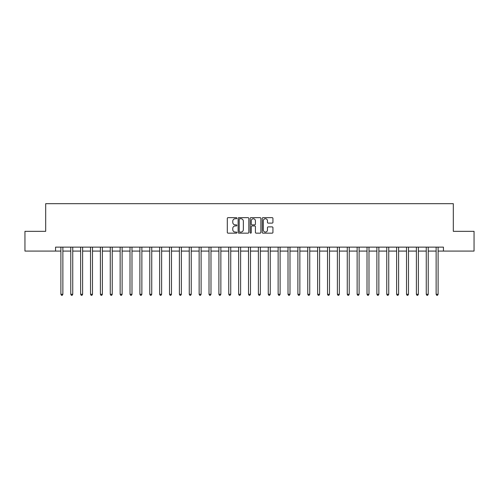 <?xml version="1.0" encoding="UTF-8"?>
<svg xmlns="http://www.w3.org/2000/svg" width="499" height="499" viewBox="0 0 499 499"><rect width="100%" height="100%" fill="white"/><g stroke="black" fill="none" stroke-linecap="round" stroke-linejoin="round"><path stroke-width="0.75" d="M236.863 218.194A0.543 0.543 0 0 0 236.32 217.651L228.08 217.651A0.773 0.773 0 0 0 227.301 218.425L227.301 232.384A0.773 0.773 0 0 0 228.08 233.158L236.32 233.158A0.543 0.543 0 0 0 236.863 232.615A0.543 0.543 0 0 0 236.32 232.072L235.254 232.072A2.483 2.483 0 0 1 232.771 229.596L232.771 228.43A2.483 2.483 0 0 1 235.254 225.947L236.32 225.947A0.543 0.543 0 0 0 236.863 225.405A0.543 0.543 0 0 0 236.32 224.862L235.254 224.862A2.483 2.483 0 0 1 232.771 222.379L232.771 221.219A2.483 2.483 0 0 1 235.254 218.737L236.32 218.737A0.543 0.543 0 0 0 236.863 218.194M272.161 223.115A0.773 0.773 0 0 0 272.934 222.342L272.934 218.425A0.773 0.773 0 0 0 272.161 217.651L263.01 217.651A0.773 0.773 0 0 0 262.237 218.425L262.237 232.384A0.773 0.773 0 0 0 263.01 233.158L272.161 233.158A0.773 0.773 0 0 0 272.934 232.384L272.934 227.656A0.773 0.773 0 0 0 272.161 226.877L268.244 226.877A0.773 0.773 0 0 0 267.47 227.656L267.47 230.002A2.077 2.077 0 0 1 265.393 232.072A2.077 2.077 0 0 1 263.322 230.002L263.322 220.814A2.077 2.077 0 0 1 265.393 218.737A2.077 2.077 0 0 1 267.47 220.814L267.47 222.342A0.773 0.773 0 0 0 268.244 223.115L272.161 223.115M55.564 251.078L24.95 251.078L24.95 231.33L45.69 231.33L45.69 203.679L453.31 203.679L453.31 231.33L474.05 231.33L474.05 251.078L443.436 251.078L443.436 247.13L55.564 247.13L55.564 251.078L60.897 251.078M248.82 218.425A0.773 0.773 0 0 0 248.047 217.651L238.896 217.651A0.773 0.773 0 0 0 238.123 218.425L238.123 232.384A0.773 0.773 0 0 0 238.896 233.158L248.047 233.158A0.773 0.773 0 0 0 248.82 232.384L248.82 218.425M250.953 217.651L260.104 217.651A0.773 0.773 0 0 1 260.877 218.425L260.877 232.384A0.773 0.773 0 0 1 260.104 233.158L256.187 233.158A0.773 0.773 0 0 1 255.413 232.384L255.413 226.727A0.773 0.773 0 0 0 254.64 225.947L252.039 225.947A0.773 0.773 0 0 0 251.265 226.727L251.265 232.615A0.543 0.543 0 0 1 250.723 233.158A0.543 0.543 0 0 1 250.18 232.615L250.18 218.425A0.773 0.773 0 0 1 250.953 217.651M62.868 251.078L70.771 251.078M72.742 251.078L80.645 251.078M82.616 251.078L90.519 251.078M92.49 251.078L100.393 251.078M102.37 251.078L110.267 251.078M112.244 251.078L120.14 251.078M122.118 251.078L130.014 251.078M131.992 251.078L139.888 251.078M141.866 251.078L149.769 251.078M151.74 251.078L159.643 251.078M161.614 251.078L169.517 251.078M171.488 251.078L179.391 251.078M181.368 251.078L189.264 251.078M191.242 251.078L199.138 251.078M201.116 251.078L209.012 251.078M210.99 251.078L218.886 251.078M220.864 251.078L228.76 251.078M230.738 251.078L238.641 251.078M240.612 251.078L248.514 251.078M250.486 251.078L258.388 251.078M260.359 251.078L268.262 251.078M270.24 251.078L278.136 251.078M280.114 251.078L288.01 251.078M289.988 251.078L297.884 251.078M299.862 251.078L307.758 251.078M309.736 251.078L317.632 251.078M319.61 251.078L327.512 251.078M329.483 251.078L337.386 251.078M339.357 251.078L347.26 251.078M349.231 251.078L357.134 251.078M359.112 251.078L367.008 251.078M368.986 251.078L376.882 251.078M378.86 251.078L386.756 251.078M388.733 251.078L396.63 251.078M398.607 251.078L406.51 251.078M408.481 251.078L416.384 251.078M418.355 251.078L426.258 251.078M428.229 251.078L436.132 251.078M438.103 251.078L443.436 251.078M239.751 218.737A0.543 0.543 0 0 0 239.208 219.279L239.208 231.53A0.543 0.543 0 0 0 239.751 232.072L240.874 232.072A2.483 2.483 0 0 0 243.356 229.596L243.356 221.219A2.483 2.483 0 0 0 240.874 218.737L239.751 218.737M255.413 220.851A2.077 2.077 0 0 0 253.336 218.774A2.077 2.077 0 0 0 251.265 220.851L251.265 224.088A0.773 0.773 0 0 0 252.039 224.862L254.64 224.862A0.773 0.773 0 0 0 255.413 224.088L255.413 220.851M62.968 247.13L62.924 247.23A0.792 0.792 0 0 0 62.868 247.523L62.868 294.291L60.897 294.291L60.897 247.523A0.792 0.792 0 0 0 60.834 247.23L60.797 247.13M62.868 294.291L62.275 295.321L61.489 295.321L60.897 294.291M72.842 247.13L72.798 247.23A0.792 0.792 0 0 0 72.742 247.523L72.742 294.291L70.771 294.291L70.771 247.523A0.792 0.792 0 0 0 70.708 247.23L70.671 247.13M72.742 294.291L72.149 295.321L71.363 295.321L70.771 294.291M82.715 247.13L82.678 247.23A0.792 0.792 0 0 0 82.616 247.523L82.616 294.291L80.645 294.291L80.645 247.523A0.792 0.792 0 0 0 80.588 247.23L80.545 247.13M82.616 294.291L82.023 295.321L81.237 295.321L80.645 294.291M92.589 247.13L92.552 247.23A0.792 0.792 0 0 0 92.49 247.523L92.49 294.291L90.519 294.291L90.519 247.523A0.792 0.792 0 0 0 90.462 247.23L90.419 247.13M92.49 294.291L91.903 295.321L91.111 295.321L90.519 294.291M102.463 247.13L102.426 247.23A0.792 0.792 0 0 0 102.37 247.523L102.37 294.291L100.393 294.291L100.393 247.523A0.792 0.792 0 0 0 100.336 247.23L100.293 247.13M102.37 294.291L101.777 295.321L100.985 295.321L100.393 294.291M112.337 247.13L112.3 247.23A0.792 0.792 0 0 0 112.244 247.523L112.244 294.291L110.267 294.291L110.267 247.523A0.792 0.792 0 0 0 110.21 247.23L110.167 247.13M112.244 294.291L111.651 295.321L110.859 295.321L110.267 294.291M122.211 247.13L122.174 247.23A0.792 0.792 0 0 0 122.118 247.523L122.118 294.291L120.14 294.291L120.14 247.523A0.792 0.792 0 0 0 120.084 247.23L120.047 247.13M122.118 294.291L121.525 295.321L120.733 295.321L120.14 294.291M132.092 247.13L132.048 247.23A0.792 0.792 0 0 0 131.992 247.523L131.992 294.291L130.014 294.291L130.014 247.523A0.792 0.792 0 0 0 129.958 247.23L129.921 247.13M131.992 294.291L131.399 295.321L130.607 295.321L130.014 294.291M141.965 247.13L141.922 247.23A0.792 0.792 0 0 0 141.866 247.523L141.866 294.291L139.888 294.291L139.888 247.523A0.792 0.792 0 0 0 139.832 247.23L139.795 247.13M141.866 294.291L141.273 295.321L140.481 295.321L139.888 294.291M151.839 247.13L151.796 247.23A0.792 0.792 0 0 0 151.74 247.523L151.74 294.291L149.769 294.291L149.769 247.523A0.792 0.792 0 0 0 149.706 247.23L149.669 247.13M151.74 294.291L151.147 295.321L150.361 295.321L149.769 294.291M161.713 247.13L161.67 247.23A0.792 0.792 0 0 0 161.614 247.523L161.614 294.291L159.643 294.291L159.643 247.523A0.792 0.792 0 0 0 159.586 247.23L159.543 247.13M161.614 294.291L161.021 295.321L160.235 295.321L159.643 294.291M171.587 247.13L171.55 247.23A0.792 0.792 0 0 0 171.488 247.523L171.488 294.291L169.517 294.291L169.517 247.523A0.792 0.792 0 0 0 169.46 247.23L169.417 247.13M171.488 294.291L170.895 295.321L170.109 295.321L169.517 294.291M181.461 247.13L181.424 247.23A0.792 0.792 0 0 0 181.368 247.523L181.368 294.291L179.391 294.291L179.391 247.523A0.792 0.792 0 0 0 179.334 247.23L179.291 247.13M181.368 294.291L180.775 295.321L179.983 295.321L179.391 294.291M191.335 247.13L191.298 247.23A0.792 0.792 0 0 0 191.242 247.523L191.242 294.291L189.264 294.291L189.264 247.523A0.792 0.792 0 0 0 189.208 247.23L189.165 247.13M191.242 294.291L190.649 295.321L189.857 295.321L189.264 294.291M201.209 247.13L201.172 247.23A0.792 0.792 0 0 0 201.116 247.523L201.116 294.291L199.138 294.291L199.138 247.523A0.792 0.792 0 0 0 199.082 247.23L199.045 247.13M201.116 294.291L200.523 295.321L199.731 295.321L199.138 294.291M211.083 247.13L211.046 247.23A0.792 0.792 0 0 0 210.99 247.523L210.99 294.291L209.012 294.291L209.012 247.523A0.792 0.792 0 0 0 208.956 247.23L208.919 247.13M210.99 294.291L210.397 295.321L209.605 295.321L209.012 294.291M220.963 247.13L220.92 247.23A0.792 0.792 0 0 0 220.864 247.523L220.864 294.291L218.886 294.291L218.886 247.523A0.792 0.792 0 0 0 218.83 247.23L218.793 247.13M220.864 294.291L220.271 295.321L219.479 295.321L218.886 294.291M230.837 247.13L230.794 247.23A0.792 0.792 0 0 0 230.738 247.523L230.738 294.291L228.76 294.291L228.76 247.523A0.792 0.792 0 0 0 228.704 247.23L228.667 247.13M230.738 294.291L230.145 295.321L229.353 295.321L228.76 294.291M240.711 247.13L240.668 247.23A0.792 0.792 0 0 0 240.612 247.523L240.612 294.291L238.641 294.291L238.641 247.523A0.792 0.792 0 0 0 238.578 247.23L238.541 247.13M240.612 294.291L240.019 295.321L239.233 295.321L238.641 294.291M250.585 247.13L250.542 247.23A0.792 0.792 0 0 0 250.486 247.523L250.486 294.291L248.514 294.291L248.514 247.523A0.792 0.792 0 0 0 248.458 247.23L248.415 247.13M250.486 294.291L249.893 295.321L249.107 295.321L248.514 294.291M260.459 247.13L260.422 247.23A0.792 0.792 0 0 0 260.359 247.523L260.359 294.291L258.388 294.291L258.388 247.523A0.792 0.792 0 0 0 258.332 247.23L258.289 247.13M260.359 294.291L259.767 295.321L258.981 295.321L258.388 294.291M270.333 247.13L270.296 247.23A0.792 0.792 0 0 0 270.24 247.523L270.24 294.291L268.262 294.291L268.262 247.523A0.792 0.792 0 0 0 268.206 247.23L268.163 247.13M270.24 294.291L269.647 295.321L268.855 295.321L268.262 294.291M280.207 247.13L280.17 247.23A0.792 0.792 0 0 0 280.114 247.523L280.114 294.291L278.136 294.291L278.136 247.523A0.792 0.792 0 0 0 278.08 247.23L278.037 247.13M280.114 294.291L279.521 295.321L278.729 295.321L278.136 294.291M290.081 247.13L290.044 247.23A0.792 0.792 0 0 0 289.988 247.523L289.988 294.291L288.01 294.291L288.01 247.523A0.792 0.792 0 0 0 287.954 247.23L287.917 247.13M289.988 294.291L289.395 295.321L288.603 295.321L288.01 294.291M299.955 247.13L299.918 247.23A0.792 0.792 0 0 0 299.862 247.523L299.862 294.291L297.884 294.291L297.884 247.523A0.792 0.792 0 0 0 297.828 247.23L297.791 247.13M299.862 294.291L299.269 295.321L298.477 295.321L297.884 294.291M309.835 247.13L309.792 247.23A0.792 0.792 0 0 0 309.736 247.523L309.736 294.291L307.758 294.291L307.758 247.523A0.792 0.792 0 0 0 307.702 247.23L307.665 247.13M309.736 294.291L309.143 295.321L308.351 295.321L307.758 294.291M319.709 247.13L319.666 247.23A0.792 0.792 0 0 0 319.61 247.523L319.61 294.291L317.632 294.291L317.632 247.523A0.792 0.792 0 0 0 317.576 247.23L317.539 247.13M319.61 294.291L319.017 295.321L318.225 295.321L317.632 294.291M329.583 247.13L329.54 247.23A0.792 0.792 0 0 0 329.483 247.523L329.483 294.291L327.512 294.291L327.512 247.523A0.792 0.792 0 0 0 327.45 247.23L327.413 247.13M329.483 294.291L328.891 295.321L328.105 295.321L327.512 294.291M339.457 247.13L339.414 247.23A0.792 0.792 0 0 0 339.357 247.523L339.357 294.291L337.386 294.291L337.386 247.523A0.792 0.792 0 0 0 337.33 247.23L337.287 247.13M339.357 294.291L338.765 295.321L337.979 295.321L337.386 294.291M349.331 247.13L349.294 247.23A0.792 0.792 0 0 0 349.231 247.523L349.231 294.291L347.26 294.291L347.26 247.523A0.792 0.792 0 0 0 347.204 247.23L347.161 247.13M349.231 294.291L348.639 295.321L347.853 295.321L347.26 294.291M359.205 247.13L359.168 247.23A0.792 0.792 0 0 0 359.112 247.523L359.112 294.291L357.134 294.291L357.134 247.523A0.792 0.792 0 0 0 357.078 247.23L357.034 247.13M359.112 294.291L358.519 295.321L357.727 295.321L357.134 294.291M369.079 247.13L369.042 247.23A0.792 0.792 0 0 0 368.986 247.523L368.986 294.291L367.008 294.291L367.008 247.523A0.792 0.792 0 0 0 366.952 247.23L366.908 247.13M368.986 294.291L368.393 295.321L367.601 295.321L367.008 294.291M378.953 247.13L378.916 247.23A0.792 0.792 0 0 0 378.86 247.523L378.86 294.291L376.882 294.291L376.882 247.523A0.792 0.792 0 0 0 376.826 247.23L376.789 247.13M378.86 294.291L378.267 295.321L377.475 295.321L376.882 294.291M388.833 247.13L388.79 247.23A0.792 0.792 0 0 0 388.733 247.523L388.733 294.291L386.756 294.291L386.756 247.523A0.792 0.792 0 0 0 386.7 247.23L386.663 247.13M388.733 294.291L388.141 295.321L387.349 295.321L386.756 294.291M398.707 247.13L398.664 247.23A0.792 0.792 0 0 0 398.607 247.523L398.607 294.291L396.63 294.291L396.63 247.523A0.792 0.792 0 0 0 396.574 247.23L396.537 247.13M398.607 294.291L398.015 295.321L397.223 295.321L396.63 294.291M408.581 247.13L408.538 247.23A0.792 0.792 0 0 0 408.481 247.523L408.481 294.291L406.51 294.291L406.51 247.523A0.792 0.792 0 0 0 406.448 247.23L406.411 247.13M408.481 294.291L407.889 295.321L407.097 295.321L406.51 294.291M418.455 247.13L418.411 247.23A0.792 0.792 0 0 0 418.355 247.523L418.355 294.291L416.384 294.291L416.384 247.523A0.792 0.792 0 0 0 416.322 247.23L416.285 247.13M418.355 294.291L417.763 295.321L416.977 295.321L416.384 294.291M428.329 247.13L428.292 247.23A0.792 0.792 0 0 0 428.229 247.523L428.229 294.291L426.258 294.291L426.258 247.523A0.792 0.792 0 0 0 426.202 247.23L426.158 247.13M428.229 294.291L427.637 295.321L426.851 295.321L426.258 294.291M438.203 247.13L438.166 247.23A0.792 0.792 0 0 0 438.103 247.523L438.103 294.291L436.132 294.291L436.132 247.523A0.792 0.792 0 0 0 436.076 247.23L436.032 247.13M438.103 294.291L437.511 295.321L436.725 295.321L436.132 294.291"/></g></svg>
